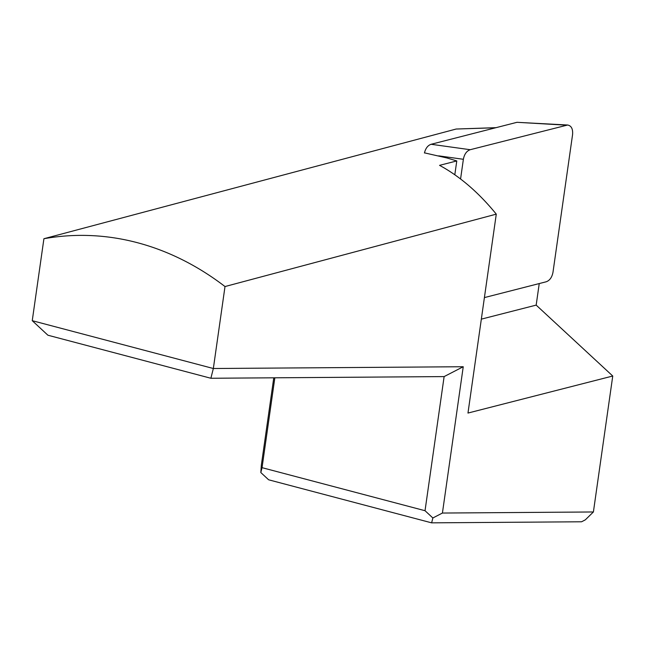<?xml version="1.0" encoding="UTF-8"?>
<svg xmlns="http://www.w3.org/2000/svg" width="645" height="645" viewBox="0 0 645 645"><rect width="100%" height="100%" fill="white"/><g stroke="black" fill="none" stroke-linecap="round" stroke-linejoin="round"><path stroke-width="0.97" d="M539.236 283.566L536.172 305.109L481.339 319.138M424.466 152.857L447.058 158.001L456.781 160.936L439.559 165.346L443.446 167.515C462.272 178.463 479.888 194.008 496.279 214.14L467.972 413.058L612.75 376.019L536.172 305.109M496.029 127.67L456.152 129.032L43.916 238.714L32.25 320.686L47.899 335.215L210.883 378.26L213.342 368.513L32.25 320.686M432.86 517.975L442.422 513.049L593.4 511.969L585.305 519.854L581.572 521.781L431.626 522.845L432.86 517.975L425.031 510.711L262.047 467.673L260.822 472.543L261.33 465.222L273.77 377.809M43.916 238.714A389.653 289.113 -90.4 0 1 225.008 286.549L213.342 368.513L463.239 366.731L444.123 376.591L210.883 378.26M456.152 129.032L495.683 127.758M225.008 286.549L496.279 214.14M262.047 467.673L274.843 377.801M425.031 510.711L444.123 376.591M442.422 513.049L463.239 366.731M593.4 511.969L612.75 376.019M456.781 160.936L454.806 174.779M431.626 522.845L268.642 479.799L260.822 472.543M424.442 152.994C425.587 148.31 427.812 145.407 431.118 144.278L516.984 122.308L567.64 125.017C571.381 125.751 573.026 128.96 572.567 134.644L552.991 272.222C552.007 277.326 549.734 280.519 546.162 281.792L484.403 297.595M567.64 125.017L470.197 149.713C466.625 150.995 464.352 154.179 463.376 159.291L460.57 178.996M516.984 122.308L566.157 125.162M431.118 144.278L470.197 149.713M438.721 155.856L463.376 159.291"/></g></svg>
